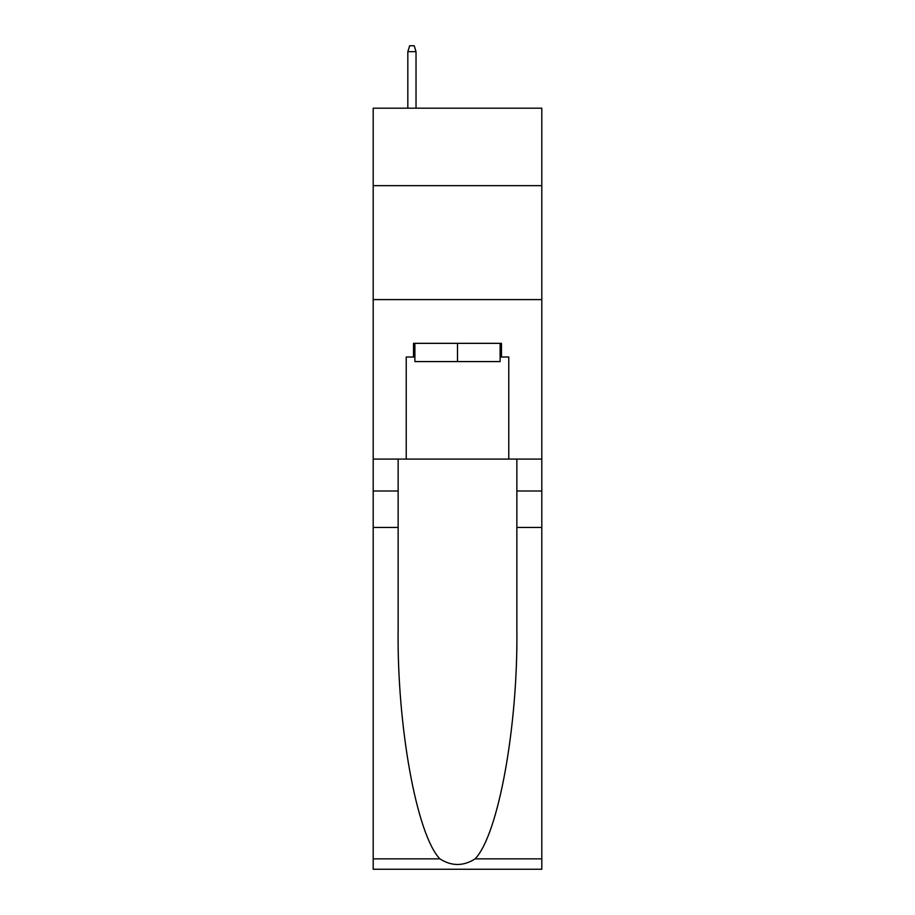 <?xml version="1.0" encoding="UTF-8"?>
<svg xmlns="http://www.w3.org/2000/svg" width="915" height="915" viewBox="0 0 915 915"><rect width="100%" height="100%" fill="white"/><g stroke="black" fill="none" stroke-linecap="round" stroke-linejoin="round"><path stroke-width="1.37" d="M541.806 185.654L541.806 108.187L373.194 108.187L373.194 185.654L541.806 185.654L541.806 459.09L508.774 459.09L508.774 357.01L501.477 357.01L501.477 343.342L413.523 343.342L413.523 357.01L414.884 357.01M373.194 527.452L398.139 527.452L398.139 629.074C396.927 726.19 416.634 834.697 439.875 858.853C451.61 866.345 463.367 866.345 475.125 858.853L541.806 858.853L541.806 869.25L373.194 869.25L373.194 185.654M500.116 343.342L500.116 361.574L414.884 361.574L414.884 343.342M457.5 343.342L457.5 361.574M475.125 858.853C498.366 834.697 518.073 726.19 516.861 629.074L516.861 459.09M516.861 527.452L541.806 527.452L541.806 459.09M398.139 459.09L398.139 527.452M541.806 858.853L541.806 527.452M373.194 459.09L406.226 459.09L406.226 357.01L413.523 357.01M373.194 299.594L541.806 299.594M406.226 459.09L508.774 459.09M500.116 357.01L501.477 357.01M416.028 108.187L416.028 51.675L407.827 51.675L407.827 108.187M407.827 51.675L409.646 45.75L414.209 45.75L416.028 51.675M516.861 491L541.806 491M398.139 491L373.194 491M373.194 858.853L439.875 858.853"/></g></svg>
